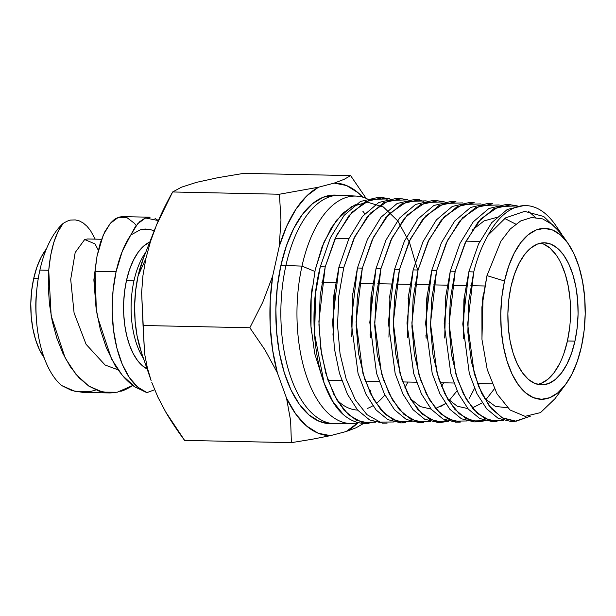 <?xml version="1.0" encoding="UTF-8"?>
<svg xmlns="http://www.w3.org/2000/svg" width="616" height="616" viewBox="0 0 616 616"><rect width="100%" height="100%" fill="white"/><g stroke="black" fill="none" stroke-linecap="round" stroke-linejoin="round"><path stroke-width="0.92" d="M561.754 234.234L555.655 225.317A107.854 53.276 91.2 0 0 488.18 235.027C482.105 245.584 477.292 257.888 473.75 271.941L468.699 301.609L467.852 332.201L471.248 361.284L478.624 386.455L489.166 405.836L502.025 417.725L516.146 421.205L530.337 416.193L515.199 421.236L502.941 418.226L491.591 408.87L481.827 393.655L474.243 373.642L467.667 324.093L473.75 271.941L468.853 271.772L462.77 324.016L469.315 373.512L476.9 393.57L486.694 408.87L498.113 418.295L510.402 421.321M497.004 421.49L484.646 418.487L473.142 409.039L463.294 393.686L455.671 373.542L449.079 323.67L455.178 271.31L450.288 271.14L444.167 323.616L450.812 373.642L458.466 393.793L468.299 409.101L479.748 418.518L492.107 421.544M487.641 203.534L470.632 207.438L454.747 220.959L441.433 242.681L431.716 270.509L436.613 270.678L431.739 298.444L430.522 327.096L432.956 354.685L438.938 379.356L447.917 399.553L459.197 413.806L472.01 420.944L485.416 420.713L478.609 421.752L466.197 418.688L454.677 409.186L444.791 393.732L437.114 373.473L430.476 323.485L436.613 270.678L431.716 270.509L425.587 323.285L432.216 373.465L439.886 393.747L449.819 409.232L461.446 418.788L473.904 421.814M460.375 421.968L447.87 418.918L436.29 409.417L426.341 393.971L418.603 373.619L411.873 322.976L418.041 270.047L413.151 269.877L406.968 323.1L413.683 373.458L421.429 393.863L431.392 409.409L442.981 418.972L455.47 422.075M450.997 201.478L433.849 205.482L417.894 219.096L404.427 241.072L394.579 269.246L399.476 269.415L394.587 297.335L393.339 326.288L395.772 354.2L401.778 379.133L410.803 399.561L422.23 414.083L435.235 421.398L448.771 421.236L442.119 422.245L429.529 419.18L417.787 409.517L407.753 393.863L400 373.381L393.293 322.753L399.476 269.415L394.579 269.246L388.373 322.553L395.164 373.558L402.956 394.063L412.99 409.632L424.67 419.219L437.275 422.276M439.431 422.153L446.354 420.474M469.415 398.167L474.512 388.334M423.731 422.476L411.103 419.365L399.391 409.732L389.327 394.055L381.489 373.458L374.682 322.499L380.904 268.784L376.014 268.615L369.793 322.353L376.561 373.335L384.376 393.971L394.486 409.732L406.306 419.457L418.988 422.553M405.544 422.715L392.8 419.627L380.957 409.917L370.809 394.132L362.932 373.404L356.094 322.029L362.339 268.153L357.442 267.983L351.189 322.068L358.058 373.427L365.95 394.171L376.091 409.956L387.895 419.658L400.623 422.784M403.072 422.638L409.794 420.99M396.273 198.429L378.801 202.471L362.539 216.347L348.856 238.715L338.869 267.352L343.767 267.521L338.869 267.352L332.601 321.621L334.403 348.664L339.485 373.35L347.424 394.232L357.657 410.133L369.592 419.92L382.428 423.03M368.899 423.2L356.025 420.058L344.09 410.279L333.841 394.371L325.864 373.435L320.728 348.579L318.895 321.398L325.202 266.89L320.305 266.72C305.805 322.23 317.332 392.346 343.451 414.683A113.306 55.964 91.2 0 0 365.196 423.377L368.853 423.331M314.353 332.879L324.132 383.106L332.809 401.401L343.451 414.683A113.306 55.964 -88.8 0 0 368.037 423.2A113.306 55.964 91.2 0 0 374.151 421.806M505.798 204.566L488.919 208.485L473.242 221.829L459.998 243.405L450.288 271.14L455.178 271.31L464.841 243.682L478.062 222.114L493.801 208.716L510.687 204.828L517.286 205.913L498.698 206.583L480.981 218.788L465.989 241.272L455.178 271.31L450.358 298.729L449.118 327.204L451.52 354.724L457.449 379.302L466.343 399.368L477.569 413.567L490.328 420.69L503.642 420.466M528.597 211.427L535.504 217.448M499.183 204.951L480.472 205.552L462.655 217.733L447.555 240.286L436.613 270.678L446.377 242.758L459.675 221.121L475.46 207.723L492.43 203.834M469.33 202.541L452.244 206.468L436.374 219.943L422.992 241.711L413.151 269.877L418.041 270.047L427.827 242.057L441.202 220.243L457.041 206.745L474.066 202.772M462.755 202.903L443.851 203.496L425.741 215.908L410.472 238.8L399.476 269.415L409.278 241.287L422.722 219.35L438.777 205.69L455.955 201.755M432.863 200.477L415.577 204.435L399.43 218.172L385.893 240.263L376.014 268.615L380.904 268.784L390.829 240.379L404.335 218.364L420.343 204.751L437.583 200.77L444.344 201.863L425.348 202.564L407.315 214.976L392.007 237.907L380.904 268.784L375.968 296.981L374.736 326.103L377.223 354.2L383.314 379.325L392.438 399.846L403.88 414.337L416.893 421.621L430.522 421.467M414.491 199.476L397.143 203.488L381.027 217.209L367.421 239.393L357.442 267.983L362.339 268.153L372.257 239.716L385.847 217.51L401.994 203.734L419.342 199.723M401.902 198.775L407.9 199.838L388.711 200.531L370.432 213.113L354.962 236.328L343.767 267.521L353.776 238.815L367.444 216.532L383.676 202.718L401.124 198.722M378.039 197.436L360.476 201.463L344.136 215.361L330.376 237.807L320.305 266.72L325.202 266.89L335.25 238.076L348.987 215.639L365.25 201.755L382.752 197.674L389.62 198.791L370.324 199.53L352.005 212.181L336.452 235.566L325.202 266.89L320.205 295.387L318.942 324.948L321.467 353.607L327.658 379.225L336.913 400.077L348.517 414.822L361.746 422.291L375.598 422.222M562.67 235.605L553.191 225.032L542.681 218.919L531.639 217.51L520.659 220.967L510.271 228.983L500.931 241.179L486.979 275.637L504.519 280.996A85.47 42.219 -88.8 0 1 568.445 244.021A85.47 42.219 -88.8 0 1 581.435 346.677L584.107 330.653L585.2 313.983L584.669 297.312L582.536 281.273L578.886 266.482L573.85 253.515L567.636 242.866L560.468 234.942L552.629 230.053L544.421 228.374L536.151 229.991L528.151 234.827L520.72 242.696L514.144 253.299L508.67 266.235L504.519 280.996L501.848 297.02L500.754 313.69L501.285 330.361L503.418 346.4L507.068 361.192L512.104 374.158L518.318 384.808L525.487 392.731L533.325 397.62L541.533 399.291L549.803 397.682L557.803 392.846L565.234 384.977L571.81 374.366L577.284 361.438L581.435 346.677A85.47 42.219 -88.8 0 1 565.465 384.669A85.47 42.219 -88.8 0 1 515.176 379.972A85.47 42.219 -88.8 0 1 504.519 280.996L486.979 275.637L481.897 307.115L481.982 339.578L487.256 369.615L496.989 393.824L510.025 409.979L525.078 416.331L540.509 412.605L554.677 399.006M563.971 353.245L567.421 340.979L574.944 341.133A71.056 35.097 -88.8 0 1 541.472 384.869A71.056 35.097 -88.8 0 1 511.01 286.532A71.056 35.097 -88.8 0 1 544.482 242.796A71.056 35.097 -88.8 0 1 574.944 341.133L567.421 340.979A71.056 35.097 91.2 0 0 540.709 243.127M340.648 405.875L339.539 402.379A100.131 49.457 91.2 0 0 357.588 410.056A100.131 49.457 -88.8 0 1 339.539 402.379L340.648 405.875M367.613 408.339A100.131 49.457 91.2 0 0 372.826 405.775A100.131 49.457 -88.8 0 1 367.613 408.339M417.656 270.031L409.548 242.565L397.805 220.928L383.421 207.015L367.459 202.194L351.297 206.668L336.405 220.335L324.024 242.011L315.207 269.816L322.076 246.8L331.423 227.604L342.696 213.244L355.301 204.666M384.846 394.902A100.131 49.457 -88.8 0 1 377.169 402.702M356.556 196.104A113.767 56.195 -88.8 0 1 367.105 198.752A113.767 56.195 91.2 0 0 301.994 266.097A113.767 56.195 -88.8 0 1 356.556 196.104L340.733 195.218A114.322 56.464 91.2 0 0 285.909 265.55L301.994 266.097L314.861 271.44L301.994 266.097A113.767 56.195 91.2 0 0 358.481 422.653A113.767 56.195 -88.8 0 1 351.736 423.562A113.767 56.195 -88.8 0 1 301.994 266.097L280.888 265.45A114.322 56.464 91.2 0 0 329.906 423.669L334.919 423.77A114.322 56.464 -88.8 0 1 285.909 265.55A114.322 56.464 91.2 0 0 335.889 423.777L351.736 423.562M311.473 332.486A100.131 49.457 -88.8 0 1 312.297 286.617A100.131 49.457 91.2 0 0 311.758 291.06A100.131 49.457 91.2 0 0 310.995 326.796A100.131 49.457 91.2 0 0 311.473 332.486M141.426 352.46L137.075 335.859L135.12 321.152L134.635 305.867L135.636 290.583L138.084 275.891L145.9 258.481L138.084 275.891A78.363 38.708 91.2 0 0 141.349 352.236L151.12 380.542L147.355 367.844L144.56 353.499L141.626 292.592L142.943 275.598L145.9 258.481L150.481 241.534L156.618 224.763L172.642 191.969L181.489 187.187L196.427 182.367L217.679 177.724L243.813 173.342L350.604 175.606L366.104 198.321L350.604 175.606L344.121 179.348L334.211 183.098L346.469 185.516L358.173 192.793L362.724 197.143A126.295 62.385 -88.8 0 0 334.211 183.098L344.121 179.348L350.604 175.606L243.813 173.342L217.679 177.724L196.427 182.367L181.489 187.187L172.642 191.969C166.22 203.442 160.884 214.376 156.618 224.763L150.481 241.534L145.9 258.481L142.943 275.598L141.626 292.592L143.043 325.494L249.834 327.758L265.072 350.05L277.346 372.749L272.595 349.988L270.193 325.633L270.224 300.647L272.688 275.999L279.233 246.477L286.74 226.134L296.034 209.063L306.753 195.911L318.48 187.218L334.211 183.098L318.48 187.218L279.433 194.233L280.965 220.028L279.233 246.477A126.295 62.385 -88.8 0 1 318.48 187.218L279.433 194.233L172.642 191.969L279.433 194.233L280.965 220.028L279.233 246.477L272.688 275.999L262.77 302.187L249.834 327.758L262.77 302.187L272.688 275.999A126.295 62.385 -88.8 0 0 277.346 372.749L265.072 350.05L249.834 327.758L143.043 325.494L144.56 353.499L147.355 367.844L151.12 380.542M157.966 397.274L151.798 382.459L157.966 397.274L165.642 411.865L157.966 397.274M184.608 440.394L165.642 411.865C170.84 420.874 177.162 430.384 184.608 440.394L291.399 442.658L184.608 440.394M44.198 357.804L39.455 349.68L35.62 339.786L32.833 328.505L31.2 316.27L30.8 303.549L31.632 290.837L33.672 278.617L36.837 267.352L41.01 257.488L46.439 248.864A65.196 32.201 91.2 0 0 33.672 278.617L38.23 278.709L33.672 278.617A65.196 32.201 91.2 0 0 44.136 357.711M115.408 392.561L110.002 392.946L99.145 391.168L88.781 386.078L79.11 377.862L70.324 366.759L62.894 353.392L56.795 338.03L52.268 321.375L49.465 304.196L48.264 286.856L48.733 270.285L39.886 270.101A88.273 43.605 91.2 0 0 61.538 385.5A88.273 43.605 -88.8 0 1 36.375 318.857A88.273 43.605 -88.8 0 1 37.045 287.356L36.59 291.468A65.196 32.201 91.2 0 0 36.098 314.73A65.196 32.201 -88.8 0 1 36.59 291.46M147.586 369.169L142.319 365.696L137.453 360.399L133.141 353.453L129.514 345.06L126.68 335.481L124.725 324.994L123.716 313.929L123.67 302.61L124.594 291.376L126.457 280.58L129.506 269.662L133.503 260.037L138.3 252.06L143.728 246.007L149.804 242.003A65.196 32.201 91.2 0 0 126.457 280.58L133.98 280.742A65.196 32.201 -88.8 0 0 143.497 358.466A65.196 32.201 -88.8 0 1 133.98 280.742L126.457 280.58A65.196 32.201 91.2 0 0 147.116 368.945M133.98 280.742A65.196 32.201 -88.8 0 1 145.746 252.321A65.196 32.201 -88.8 0 0 133.98 280.742M321.96 282.528L335.666 282.821L321.96 282.528M359.182 283.322L372.888 283.606L359.182 283.322M377.793 283.714L391.491 283.999L377.793 283.714M396.404 284.107L410.102 284.4L396.404 284.107M415.007 284.5L428.721 284.792L415.007 284.5M433.618 284.892L447.324 285.185L433.618 284.892M452.236 285.293L465.942 285.578L452.236 285.293M470.84 285.685L484.684 285.978L470.84 285.685M95.896 389.943L89.951 391.668L75.498 391.568L61.538 385.5L71.91 390.59L82.76 392.377M110.002 392.946L82.244 392.369M131.354 386.386C126.711 389.12 123.177 390.767 120.751 391.337M135.096 387.048L146.993 392.608A88.273 43.605 -88.8 0 1 116.078 271.71L95.064 271.271L94.664 290.282L96.435 310.133L100.323 329.583L106.429 347.994L114.376 364.11C115.13 365.958 118.372 370.393 124.101 377.408C128.505 382.059 132.171 385.27 135.096 387.048M150.011 217.217L122.476 216.632L119.342 217.071L116.247 218.341C115.284 218.58 113.298 220.266 110.279 223.392L104.897 231.593L100.4 242.535L97.058 256.002L95.064 271.271L116.078 271.71A88.273 43.605 -88.8 0 1 130.746 235.05L134.966 227.358L139.693 221.698L144.745 218.303L150.073 217.217M155.078 218.464L158.374 220.582L145.545 217.979L137.645 223.816L130.746 235.05L140.232 229.822L130.746 235.05L122.23 251.474L116.078 271.71L113.051 290.69L112.174 310.41L113.475 329.899L116.901 348.171L122.276 364.302L129.329 377.5L137.707 387.094L146.993 392.608L154.631 389.766L146.993 392.608L135.112 387.056L122.384 375.437L111.542 359.051L97.49 316.686L95.981 307.13L93.871 279.887L97.005 256.302L95.064 271.271L96.312 309.247M132.81 385.431L117.194 392.246L102.741 392.146L88.781 386.078L76.053 374.459L65.211 358.073L51.159 315.7L48.733 270.285C50.681 248.879 55.471 233.264 63.102 223.439A88.273 43.605 91.2 0 0 39.886 270.101L48.733 270.285L50.627 255.563L53.777 242.473L58.012 231.701L63.102 223.439C67.013 221.105 69.708 219.974 71.179 220.035L75.298 219.912L79.333 220.905L83.214 223L86.941 226.203L90.429 230.453L95.226 239.139L90.429 230.453L86.941 226.203L83.214 223L79.333 220.905M98.283 250.181L94.987 243.882L84.662 239.547L75.175 252.537L70.701 279.402L74.089 312.974L86.078 344.298L105.09 365.019L118.079 369.839L105.09 365.019L86.078 344.298L74.089 312.974L70.701 279.402L75.175 252.537L84.662 239.547L87.534 238.977L101.532 239.27M154.793 231.115L150.019 229.437L145.145 229.006L140.232 229.822L150.019 229.437M155.286 228.066L143.335 258.458A78.363 38.708 91.2 0 0 138.084 275.891L143.443 258.189M334.75 195.079A114.322 56.464 91.2 0 0 280.888 265.45L285.909 265.55A114.322 56.464 -88.8 0 1 339.762 195.187L334.75 195.079M357.942 422.784L346.177 431.523L330.438 435.643L318.179 433.225L306.483 425.949L295.788 414.106L286.532 398.152L277.346 372.749L286.532 398.152L290.629 420.736L291.399 442.658L312.343 439.223L291.399 442.658L290.629 420.736L286.532 398.152A126.295 62.385 -88.8 0 0 330.438 435.643L312.343 439.223L330.438 435.643L346.177 431.523L356.11 427.766L346.177 431.523A126.295 62.385 -88.8 0 0 357.942 422.784M364.788 213.737L362.77 211.134M334.796 195.079L323.2 197.228L312.497 203.696L302.556 214.222L293.755 228.405L286.44 245.707L280.888 265.45L277.315 286.879L275.853 309.17L276.561 331.477L279.41 352.93L284.299 372.711L291.029 390.051L299.345 404.296L308.932 414.891L319.419 421.436L330.399 423.669M369.893 392.238L370.894 390.336M362.963 423.323L362.57 424.031L362.963 423.323M356.11 427.766L362.57 424.031M311.003 326.549L310.595 312.705M569.646 327.658L567.421 340.979A71.056 35.097 91.2 0 1 537.722 384.384L541.125 383.375L547.778 379.356L553.953 372.811L559.428 363.994M570.555 313.798L570.116 299.938L568.337 286.602L565.303 274.312L561.122 263.533M555.948 254.678L549.996 248.094L543.481 244.028L540.717 243.127M574.944 341.133L571.494 353.407L566.951 364.156L561.484 372.973L555.301 379.518L548.648 383.537L541.78 384.877L534.95 383.483L528.436 379.418L522.476 372.834L517.309 363.979L513.128 353.199L510.087 340.91L508.315 327.573L507.877 313.713L508.785 299.853L511.01 286.532L514.46 274.266L519.003 263.517L524.47 254.701L530.653 248.156L537.306 244.136L544.174 242.796L551.004 244.182L557.519 248.248L563.478 254.839L568.645 263.687L572.826 274.474L575.868 286.763L577.639 300.1L578.077 313.96L577.169 327.82L574.944 341.133M483.098 295.757L482.474 300.577L481.951 339.147L483.098 295.757M464.387 296.103L463.887 300.077L463.324 338.569L464.387 296.103M484.161 398.075L495.426 406.421L507.468 407.746L495.426 406.421L484.161 398.075M515.754 224.124L504.689 218.464L515.754 224.124M496.511 217.471L484.03 220.913L472.249 230.13L484.03 220.913L496.511 217.471M445.768 295.842L444.713 338.03L445.768 295.842M427.258 294.741L426.711 299.06L426.157 338.223L427.258 294.741M447.239 398.383L457.195 406.206L467.86 408.585L457.195 406.206L447.239 398.383M472.233 407.954L482.236 402.926L472.233 407.954M485.808 399.807L494.378 388.812L485.808 399.807M408.539 295.218L407.523 337.476L408.539 295.218M478.255 385.524L479.294 383.552L478.255 385.524M389.99 294.363L388.927 337.168L389.99 294.363M410.248 398.598L420.32 406.591L431.115 409.086L420.32 406.591L410.248 398.598M439.94 406.953L445.545 403.588L435.512 408.493M449.226 400.438L457.057 390.814L449.226 400.438M371.502 293.131L370.94 297.551L370.378 337.383L371.502 293.131M441.603 386.579L443.605 382.798L441.603 386.579M352.822 293.278L351.759 336.852L352.822 293.278M334.303 292.292L333.757 296.565L333.187 336.79L334.303 292.292M404.935 387.626L407.9 382.043L404.935 387.626M315.692 291.899L315.169 296.05L314.576 336.351L315.692 291.899M336.398 399.183L339.539 402.379L336.398 399.183M315.461 293.87L320.305 266.72M380.395 197.651L387.171 199.284M334.065 294.294L338.869 267.352M352.637 294.902L357.442 267.983M416.886 199.684L423.7 201.34M371.24 295.341L376.014 268.615M389.828 295.772L394.579 269.246M408.385 296.496L413.151 269.877M427.019 296.812L431.716 270.509M445.591 297.335L450.288 271.14M464.179 297.928L468.853 271.772L473.75 271.941C477.292 257.888 482.105 245.584 488.18 235.027A107.854 53.276 -88.8 0 1 526.718 205.629A107.854 53.276 -88.8 0 1 558.904 230.484M482.52 300.485L486.979 275.637M315.207 269.816L311.172 297.844L310.995 326.426L314.691 353.492L322.022 376.915M560.745 232.956L543.697 216.47L524.639 211.357L505.559 217.887L488.18 235.027M480.942 203.911L462.123 204.527L444.236 216.794L429.036 239.547L418.041 270.047L413.167 297.759L411.912 326.511L414.368 354.439L420.389 379.387L429.39 399.638L440.694 413.921L453.553 421.128L467.028 420.967M426.149 200.839L407.045 201.532L388.85 214.075L373.45 237.222L362.339 268.153L357.403 296.304L356.14 325.548L358.612 353.846L364.71 379.14L373.85 399.799L385.362 414.437L398.467 421.837L412.166 421.729M343.767 267.521L338.792 295.996L337.545 325.425L340.047 353.776L346.177 379.125L355.378 399.915L366.967 414.653L380.149 422.091L393.932 421.983M524.185 205.498L507.322 209.44L491.676 222.699L478.509 244.09L468.853 271.772M96.589 258.697L93.871 279.887L95.988 307.145M136.205 225.61L134.457 223.315L126.626 217.379L118.311 217.402L110.279 223.392L103.288 234.942L97.005 256.302M37.045 287.356A88.273 43.605 -88.8 0 1 39.886 270.101A88.273 43.605 -88.8 0 1 63.102 223.439M71.179 220.035L75.298 219.912M510.364 421.421L515.184 421.352M492.076 421.667L496.896 421.598M473.781 421.914L478.601 421.845M455.493 422.16L460.314 422.099M437.198 422.407L442.018 422.345M418.903 422.653L423.731 422.591M400.616 422.899L405.436 422.838M382.32 423.146L387.148 423.084M505.921 204.466L510.733 204.728M487.656 203.442L492.469 203.711M469.392 202.418L474.205 202.687M451.128 201.394L455.94 201.663M432.863 200.377L437.676 200.647M414.599 199.353L419.411 199.623M396.327 198.329L401.147 198.598M378.062 197.312L382.882 197.582M554.053 399.923L565.465 384.669M479.787 241.426L466.058 241.133M348.887 238.654L335.119 238.361M492.145 383.83L477.485 383.514M453.869 383.013L440.117 382.721M416.516 382.228L402.741 381.935M379.148 381.435L365.388 381.142M341.788 380.642L328.043 380.349M563.055 236.144L568.445 244.021M463.887 300.077L464.141 297.844M445.299 299.553L445.56 297.312M426.711 299.06L426.965 296.82M425.918 335.25L426.08 337.514M408.115 298.575L408.377 296.335M407.322 334.935L407.484 337.191M389.528 298.059L389.789 295.819M370.94 297.551L371.202 295.303M370.131 334.396L370.301 336.659M352.352 297.058L352.606 294.818M351.536 334.095L351.705 336.359M333.757 296.565L334.018 294.325M332.94 333.787L333.11 336.051M315.169 296.05L315.43 293.801M314.353 333.525L314.514 335.789M524.185 205.482L526.718 205.629M36.375 318.857L36.098 314.73"/></g></svg>

